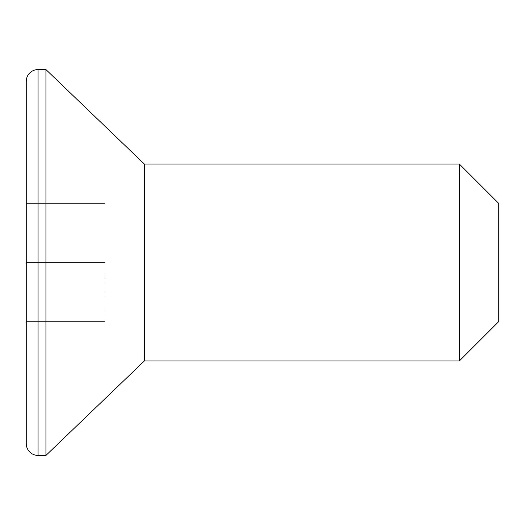 <?xml version="1.0" encoding="UTF-8"?>
<svg xmlns="http://www.w3.org/2000/svg" width="525" height="525" viewBox="0 0 525 525"><rect width="100%" height="100%" fill="white"/><g stroke="black" fill="none" stroke-linecap="round" stroke-linejoin="round"><path stroke-width="0.39" stroke-dasharray="2.62 1.97" d="M26.25 81.375L26.25 443.625M26.25 203.438L26.25 321.562L26.25 203.438L26.25 262.5L105 262.5L105 203.438L26.25 203.438L105 203.438L105 262.5L26.25 262.5L26.25 321.562L105 321.562L105 262.5L105 321.562L26.25 321.562L105 321.562L26.25 321.562L26.25 262.5L105 262.5L26.25 262.5L26.25 203.438L105 203.438L26.25 203.438M45.938 69.562L45.938 455.438L45.938 69.562M38.062 455.438L38.062 69.562L38.062 455.438M144.375 164.062L144.375 360.938L144.375 164.062M459.375 164.062L459.375 360.938L459.375 164.062M498.75 321.562L498.75 203.438L498.75 321.562M105 262.5L105 203.438L105 262.5"/><path stroke-width="0.79" d="M459.375 360.938L498.75 321.562L498.75 203.438L459.375 164.062L459.375 360.938L459.375 164.062L144.375 164.062L144.375 360.938L459.375 360.938L144.375 360.938L144.375 164.062L45.938 69.562L45.938 455.438L144.375 360.938L45.938 455.438L45.938 69.562L38.062 69.562A11.812 11.812 0 0 0 26.25 81.375L26.25 443.625A11.812 11.812 0 0 0 38.062 455.438L38.062 69.562L38.062 455.438L45.938 455.438L38.062 455.438A11.812 11.812 0 0 1 26.25 443.625L26.25 81.375A11.812 11.812 0 0 1 38.062 69.562L45.938 69.562L144.375 164.062L459.375 164.062L498.75 203.438L498.75 321.562L459.375 360.938M26.25 443.625L26.25 81.375"/></g></svg>
